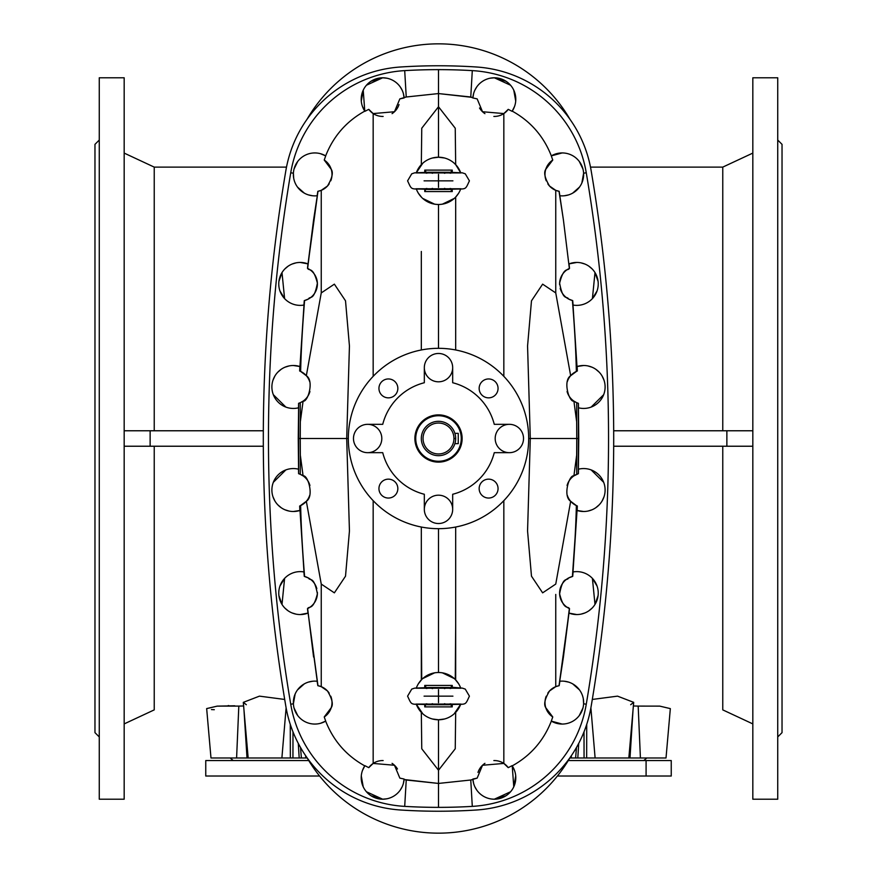 <?xml version="1.0" encoding="UTF-8"?>
<svg xmlns="http://www.w3.org/2000/svg" width="877" height="877" viewBox="0 0 877 877"><rect width="100%" height="100%" fill="white"/><g stroke="black" fill="none" stroke-linecap="round" stroke-linejoin="round"><path stroke-width="1.32" d="M528.678 438.171L528.678 438.829L528.678 438.171M368.768 767.649A17.178 17.178 0 0 1 383.139 760.567A17.178 17.178 0 0 0 373.163 763.428L373.163 659.011L373.163 763.428L368.768 767.649L364.909 765.687L368.768 767.649L373.163 763.428L394.475 765.259L399.846 778.118L404.111 779.039L403.431 783.227L404.111 779.039A21.476 21.476 0 0 1 382.679 799.21L386.921 798.783M400.219 790.122L402.137 786.801L400.219 790.122M325.707 721.102A21.476 21.476 0 0 1 314.832 724.062A21.476 21.476 0 0 0 325.707 721.102L324.238 716.958L325.707 721.102M320.478 723.306L325.663 721.124C333.413 740.802 346.448 755.711 364.777 765.873C346.448 755.711 333.413 740.802 325.663 721.124L320.478 723.306M307.97 613.111A21.476 21.476 0 0 1 300.23 614.558L307.97 613.111L300.23 614.558A21.476 21.476 0 0 0 307.97 613.111A1565.949 1565.949 0 0 1 307.476 608.66A1565.949 1565.949 0 0 0 307.97 613.111M299.857 510.491A21.476 21.476 0 0 1 293.356 511.499L299.857 510.491L293.356 511.499A21.476 21.476 0 0 0 299.857 510.491A1565.949 1565.949 0 0 1 299.66 506.007A1565.949 1565.949 0 0 0 299.857 510.491M368.537 83.107L366.422 85.233L382.679 77.79A21.476 21.476 0 0 1 404.111 97.961A21.476 21.476 0 0 0 363.703 89.213A21.476 21.476 0 0 0 364.909 111.313L368.768 109.351A17.178 17.178 0 0 0 373.163 113.571L394.475 111.741L399.846 98.882L404.111 97.961L403.431 93.773L404.078 97.479L406.237 96.996L404.703 70.62A582.284 582.284 0 0 1 472.297 70.62A582.284 582.284 0 0 0 438.5 69.634L438.5 93.565L470.763 96.996L472.297 70.62A122.813 122.813 0 0 1 586.264 172.769L583.611 173.218L586.264 172.769A1595.701 1595.701 0 0 1 586.264 704.231L583.611 703.782L586.264 704.231A1595.701 1595.701 0 0 0 586.264 172.769A122.813 122.813 0 0 0 472.297 70.62L470.763 96.996L472.889 97.961L473.569 93.773L472.933 97.446L438.5 93.565L406.237 96.996L438.5 93.565L438.5 69.634A582.284 582.284 0 0 0 404.703 70.62L406.237 96.996L399.846 98.882L394.475 111.741L373.163 113.571L373.163 376.343L373.163 113.571L368.768 109.351L364.909 111.313A21.476 21.476 0 0 1 382.679 77.79L370.993 81.254M361.28 101.085L363.221 90.178L364.777 111.127C346.448 121.289 333.413 136.198 325.663 155.876C333.413 136.198 346.448 121.289 364.777 111.127L362.42 106.38M317.134 195.757A21.476 21.476 0 0 1 293.389 175.564A21.476 21.476 0 0 1 314.832 152.938A21.476 21.476 0 0 0 293.389 175.564A21.476 21.476 0 0 0 317.134 195.757A1565.949 1565.949 0 0 1 317.836 191.318A1565.949 1565.949 0 0 0 317.134 195.757M297.72 161.445L294.047 168.998L297.72 161.445M293.389 173.218L290.736 172.769L293.389 173.218L293.696 178.228M297.511 187.097L304.319 193.126L297.511 187.097M308.397 194.891L312.694 195.779L308.397 194.891M303.902 305.064A21.476 21.476 0 0 1 278.842 285.749A21.476 21.476 0 0 1 300.23 262.442L307.97 263.889A1565.949 1565.949 0 0 0 307.476 268.34L317.978 191.296L313.582 219.963L307.641 268.417C309.055 271.256 313.166 266.213 317.386 283.161C313.933 301.622 309.932 295.67 308.496 298.969L304.593 300.526C302.379 327.921 301.063 351.556 300.647 371.42L306.336 375.718L321.245 292.929L334.367 284.148L345.516 300.822L349.441 346.009L346.7 438.5L348.322 438.5L346.7 438.5L349.441 346.009L345.516 300.822L334.367 284.148L321.245 292.929L321.245 282.569L321.245 292.929L306.336 375.718C314.481 380.837 307.684 402.565 303.091 401.118L300.241 402.707L300.329 421.837L303.091 401.118L300.329 421.837L300.241 402.707L298.597 403.332A1565.949 1565.949 0 0 0 298.509 407.816A21.476 21.476 0 0 1 272.045 389.563A21.476 21.476 0 0 1 293.356 365.501L299.857 366.509A1565.949 1565.949 0 0 0 299.66 370.993L304.286 300.603A1565.949 1565.949 0 0 0 303.902 305.064A1565.949 1565.949 0 0 1 304.286 300.603L299.715 371.015L300.647 371.42C301.063 351.556 302.379 327.921 304.593 300.526L304.593 300.526A17.178 17.178 0 0 0 307.641 268.417L313.582 219.963L307.476 268.34A1565.949 1565.949 0 0 1 307.97 263.889A21.476 21.476 0 0 0 278.842 285.749A21.476 21.476 0 0 0 303.902 305.064M296.064 262.848L292.041 264.065L296.064 262.848M288.215 266.115L284.828 268.954L288.215 266.115M278.897 281.462L281.999 272.572L284.597 298.629L279.927 290.89M289.114 365.917L285.025 367.189L289.114 365.917M281.155 369.305L277.757 372.221L281.155 369.305M274.94 375.937L272.955 380.267L274.94 375.937M275.488 398.871L273.317 394.672L285.858 407.092L281.955 405.163M508.463 793.893L510.578 791.767L494.321 799.21A21.476 21.476 0 0 1 472.889 779.039A21.476 21.476 0 0 0 513.297 787.787A21.476 21.476 0 0 0 512.091 765.687L508.232 767.649A17.178 17.178 0 0 0 503.837 763.428L482.525 765.259L477.154 778.118L472.889 779.039L473.569 783.227L472.922 779.521L470.763 780.004L472.297 806.38A582.284 582.284 0 0 1 404.703 806.38L406.237 780.004L404.078 779.521L438.5 783.435L406.237 780.004L404.703 806.38A582.284 582.284 0 0 0 438.5 807.366L438.5 719.765L438.5 770.247L455.24 748.783L455.678 712.354L454.198 713.79L460.677 704.275A23.613 23.613 0 0 1 416.323 704.275A23.613 23.613 0 0 0 460.677 704.275L455.678 712.354L455.24 748.783L438.5 770.247L438.5 783.435L470.763 780.004L438.5 783.435L438.5 807.366A582.284 582.284 0 0 0 472.297 806.38L470.763 780.004L477.154 778.118L482.525 765.259L503.837 763.428L503.837 500.657L503.837 763.428L508.232 767.649L512.091 765.687A21.476 21.476 0 0 1 494.321 799.21L506.007 795.746M515.72 775.915L513.779 786.822L512.223 765.873C530.552 755.711 543.587 740.802 551.337 721.124C543.587 740.802 530.552 755.711 512.223 765.873L514.58 770.62M559.866 681.243A21.476 21.476 0 0 1 583.611 701.436A21.476 21.476 0 0 1 562.168 724.062A21.476 21.476 0 0 0 583.611 701.436A21.476 21.476 0 0 0 559.866 681.243A1565.949 1565.949 0 0 1 559.164 685.682A1565.949 1565.949 0 0 0 559.866 681.243M579.28 715.555L582.953 708.002L579.28 715.555M583.611 703.782L583.304 698.772M579.489 689.903L572.681 683.874L579.489 689.903M568.603 682.109L564.306 681.221L568.603 682.109M553.716 189.366A17.178 17.178 0 0 1 547.807 183.83A17.178 17.178 0 0 0 559.022 191.296L563.418 219.963L559.164 191.318A1565.949 1565.949 0 0 1 559.866 195.757A1565.949 1565.949 0 0 0 559.164 191.318L555.755 190.342L555.755 292.929L542.633 284.148L531.484 300.822L527.559 346.009L530.3 438.5L528.678 438.5L576.759 438.5L576.671 421.837L573.909 401.118L576.759 402.707A17.178 17.178 0 0 1 567.068 391.493A17.178 17.178 0 0 0 576.759 402.707L578.349 403.31L576.759 402.707L576.671 421.837L576.759 402.707L573.909 401.118L576.671 421.837L576.759 438.5L578.743 438.5L578.403 403.332A1565.949 1565.949 0 0 1 578.491 407.816A1565.949 1565.949 0 0 0 578.403 403.332L578.403 473.668A1565.949 1565.949 0 0 0 578.491 469.184A21.476 21.476 0 0 1 604.955 487.437A21.476 21.476 0 0 1 583.643 511.499L577.143 510.491A1565.949 1565.949 0 0 0 577.34 506.007L572.714 576.397A1565.949 1565.949 0 0 0 573.098 571.936A21.476 21.476 0 0 1 598.158 591.251A21.476 21.476 0 0 1 576.77 614.558L569.03 613.111A1565.949 1565.949 0 0 0 569.524 608.66L559.022 685.704L563.418 657.037L569.359 608.583C567.945 605.744 563.834 610.787 559.614 593.839C563.067 575.378 567.068 581.33 568.504 578.031L572.407 576.474C574.621 549.079 575.937 525.444 576.353 505.58L570.664 501.282L555.755 584.071L542.633 592.852L531.484 576.178L527.559 530.991L530.3 438.5L527.559 346.009L531.484 300.822L542.633 284.148L555.755 292.929L555.755 190.342L549.517 186.023C544.825 178.119 543.565 172.55 545.757 169.327L552.762 160.042L551.293 155.898A21.476 21.476 0 0 1 562.168 152.938A21.476 21.476 0 0 0 551.293 155.898L552.762 160.042A17.178 17.178 0 0 0 546.228 180.794M580.936 614.152L584.959 612.935L580.936 614.152M588.785 610.885L592.172 608.046L588.785 610.885M598.103 595.538L595.001 604.428L592.403 578.371L597.073 586.11M587.886 511.083L591.975 509.811L587.886 511.083M595.845 507.695L599.243 504.779L595.845 507.695M602.061 501.063L604.045 496.733L602.061 501.063M601.512 478.129L603.683 482.328L591.142 469.908L595.044 471.837M472.889 97.961A21.476 21.476 0 0 1 494.321 77.79L490.079 78.217L494.321 77.79A21.476 21.476 0 0 0 472.889 97.961L477.154 98.882L472.889 97.961M476.781 86.878L474.863 90.199L476.781 86.878M556.522 153.694L551.337 155.876C543.587 136.198 530.552 121.289 512.223 111.127C530.552 121.289 543.587 136.198 551.337 155.876L562.168 152.938A21.476 21.476 0 0 1 583.611 175.564A21.476 21.476 0 0 1 559.866 195.757A21.476 21.476 0 0 0 583.611 175.564A21.476 21.476 0 0 0 562.168 152.938M569.03 263.889A21.476 21.476 0 0 1 576.77 262.442L569.03 263.889L576.77 262.442A21.476 21.476 0 0 0 569.03 263.889A1565.949 1565.949 0 0 1 569.524 268.34A1565.949 1565.949 0 0 0 569.03 263.889M577.143 366.509A21.476 21.476 0 0 1 583.643 365.501L577.143 366.509L583.643 365.501A21.476 21.476 0 0 0 577.143 366.509A1565.949 1565.949 0 0 1 577.34 370.993A1565.949 1565.949 0 0 0 577.143 366.509M438.5 811.236A586.154 586.154 0 0 1 400.614 810.008A124.534 124.534 0 0 1 285.891 706.577A1601.709 1601.709 0 0 1 285.891 170.423A124.534 124.534 0 0 1 400.614 66.992A586.154 586.154 0 0 1 476.386 66.992A124.534 124.534 0 0 1 591.109 170.423A1601.709 1601.709 0 0 1 591.109 706.577A124.534 124.534 0 0 1 476.386 810.008A586.154 586.154 0 0 1 438.5 811.236A586.154 586.154 0 0 0 476.386 810.008A124.534 124.534 0 0 0 591.109 706.577A1601.709 1601.709 0 0 0 591.109 170.423A124.534 124.534 0 0 0 476.386 66.992A586.154 586.154 0 0 0 400.614 66.992A124.534 124.534 0 0 0 285.891 170.423A1601.709 1601.709 0 0 0 285.891 706.577A124.534 124.534 0 0 0 400.614 810.008A586.154 586.154 0 0 0 438.5 811.236M301.392 757.98L305.788 757.98L305.645 755.7L305.788 757.98L301.392 757.98L300.504 747.445L301.392 757.98L299.189 757.98L301.392 757.98M234.729 705.788L217.222 706.128L206.665 708.616L210.984 757.98L247.007 757.98L243.992 710.195L247.007 757.98L299.189 757.98L298.29 743.4L299.189 757.98L248.169 757.98L243.302 702.356L246.316 704.713L243.302 702.356L259.46 696.141L284.696 699.451L259.46 696.141L243.302 702.356L248.169 757.98L216.016 757.98M228.163 705.601L228.787 705.601M238.818 706.095L243.718 705.974L238.818 706.095L236.593 757.98L238.818 706.095L217.189 706.128L206.665 708.583M154.231 709.888L124.172 723.909L154.231 709.888L154.231 446.229L154.231 709.888M660.984 757.98L640.407 757.98L666.016 757.98L670.335 708.616L659.778 706.128L638.182 706.095L640.407 757.98L628.831 757.98L633.698 702.356L617.54 696.141L592.304 699.451L617.54 696.141L633.698 702.356L630.684 704.713L633.698 702.356L628.831 757.98L595.11 757.98L629.993 757.98L633.008 710.195L629.993 757.98L640.407 757.98L638.182 706.095L659.778 706.128L670.335 708.616M569.82 757.98L571.212 757.98L571.355 755.7L571.212 757.98L569.82 757.98M578.71 743.4L577.811 757.98L584.06 757.98L584.016 731.846L584.06 757.98L571.212 757.98L577.811 757.98L578.71 743.4M590.89 707.849L595.11 757.98L584.06 757.98L595.11 757.98L590.89 707.849M722.769 446.229L722.769 709.888L752.828 723.909L722.769 709.888L722.769 446.229M722.769 430.771L722.769 167.112L590.495 167.112L722.769 167.112L722.769 430.771M286.505 167.112L154.231 167.112L154.231 430.771L154.231 167.112L286.505 167.112M124.172 147.796L124.172 144.321M124.172 117.693L124.172 799.21L99.265 799.21L99.265 78.491L99.265 140.057L94.968 144.354L94.968 732.646L99.265 736.943M94.968 200.526L94.968 731.462L94.968 144.354L99.265 140.057M99.265 143.236L99.265 144.266L99.265 143.236M99.265 702.905L99.265 705.886L99.265 702.905M99.265 732.733L99.265 733.764L99.265 732.733M99.265 651.841L99.265 647.193L99.265 651.841M99.265 576.913L99.265 571.059L99.265 576.913M99.265 488.423L99.265 481.944L99.265 488.423M99.265 395.056L99.265 388.577L99.265 395.056M99.265 305.941L99.265 300.087L99.265 305.941M99.265 229.807L99.265 225.159L99.265 229.807M99.265 174.095L99.265 171.114L99.265 174.095M777.735 736.943L782.032 732.646L782.032 144.354L777.735 140.057L777.735 78.491L777.735 799.21L777.735 77.79L752.828 77.79L752.828 799.21L752.828 117.693M752.828 144.321L752.828 147.796M777.735 143.236L777.735 144.266L777.735 143.236M777.735 171.114L777.735 174.095L777.735 171.114M777.735 225.159L777.735 229.807L777.735 225.159M777.735 300.087L777.735 305.941L777.735 300.087M777.735 388.577L777.735 395.056L777.735 388.577M777.735 481.944L777.735 488.423L777.735 481.944M777.735 571.059L777.735 576.913L777.735 571.059M777.735 647.193L777.735 651.841L777.735 647.193M777.735 702.905L777.735 705.886L777.735 702.905M777.735 732.733L777.735 733.764L777.735 732.733M777.735 140.057L782.032 144.354M438.5 204.473A23.613 23.613 0 0 0 460.677 188.983L460.677 188.983A23.613 23.613 0 0 1 416.323 188.983A23.613 23.613 0 0 0 438.5 204.473L438.5 348.322L438.5 204.473M460.677 172.725A23.613 23.613 0 0 0 416.323 172.725A23.613 23.613 0 0 1 460.677 172.725L455.678 164.646L460.677 172.725M452.411 188.917L450.12 188.5L452.411 188.917L451.216 190.243L452.236 191.592L452.236 189.224L452.236 191.592L424.764 191.592L424.764 189.224L424.764 191.592L452.236 191.592L451.326 189.388L447.687 189.443L444.475 188.402L447.687 189.443L429.313 189.443L452.411 188.917L451.26 189.805M424.764 172.484L424.764 170.116L452.236 170.116L452.236 172.484L452.236 170.116L451.37 172.024L452.236 170.116L424.764 170.116L424.764 172.484M633.282 705.974L638.182 706.095L633.282 705.974M752.828 799.21L777.735 799.21L752.828 799.21M570.061 119.425A152.291 152.291 0 0 0 306.939 119.425A152.291 152.291 0 0 1 570.061 119.425M306.939 757.575A152.291 152.291 0 0 0 570.061 757.575A152.291 152.291 0 0 1 306.939 757.575M586.724 724.369L586.658 757.98L586.724 724.369M576.496 747.445L575.608 757.98L576.496 747.445M99.265 77.79L99.265 799.21L124.172 799.21L124.172 77.79L99.265 77.79M307.18 757.98L305.788 757.98L307.18 757.98M281.89 757.98L286.11 707.849L281.89 757.98M290.342 757.98L290.276 724.369L290.342 757.98M292.94 757.98L292.984 731.846L292.94 757.98M214.306 709.701L211.467 709.581M613.681 446.229L726.869 446.229L726.869 430.771L613.681 430.771L726.869 430.771L726.869 446.229L613.681 446.229M752.828 446.229L726.869 446.229L752.828 446.229M752.828 430.771L726.869 430.771L752.828 430.771M263.319 430.771L150.131 430.771L150.131 446.229L263.319 446.229L124.172 446.229L150.131 446.229L150.131 430.771L124.172 430.771L263.319 430.771M438.5 672.527A23.613 23.613 0 0 0 416.323 688.017A23.613 23.613 0 0 1 460.677 688.017A23.613 23.613 0 0 0 438.5 672.527L438.5 528.678L438.5 672.527M452.236 685.408L452.236 687.776L452.236 685.408L451.37 687.327L452.236 685.408L424.764 685.408L452.236 685.408M452.411 704.22L450.12 703.793L452.411 704.22L451.216 705.536L452.236 706.884L452.236 704.516L452.236 706.884L424.764 706.884L424.764 704.516L424.764 706.884L452.236 706.884L451.326 704.68L447.687 704.735L444.475 703.705L447.687 704.735L429.313 704.735L452.411 704.22L451.26 705.097M424.764 687.776L424.764 685.408L424.764 687.776M508.463 83.107L510.578 85.233L494.321 77.79A21.476 21.476 0 0 1 512.091 111.313L508.232 109.351L503.837 113.571L503.837 376.343L503.837 113.571L482.525 111.741L477.154 98.882L482.525 111.741L503.837 113.571L508.232 109.351L512.091 111.313A21.476 21.476 0 0 0 494.321 77.79L506.007 81.254M444.387 157.981L438.5 157.235L438.5 106.753L421.76 128.217L421.322 164.646L416.323 172.725L422.802 163.21L421.322 164.646L421.76 128.217L438.5 106.753L438.5 93.565L438.5 106.753L455.24 128.217L455.678 164.646L454.198 163.21L455.678 164.646L455.24 128.217L438.5 106.753L438.5 157.235L432.613 157.981M458.583 193.28L455.678 197.062L455.678 251.458L455.678 197.062L458.583 193.28M479.533 108.003A17.178 17.178 0 0 0 484.937 113.648A17.178 17.178 0 0 1 479.533 108.003M493.861 116.433A17.178 17.178 0 0 0 503.837 113.571A17.178 17.178 0 0 1 493.861 116.433M563.418 219.963L569.359 268.417L563.418 219.963M580.936 262.848L584.959 264.065L580.936 262.848M588.785 266.115L592.172 268.954L588.785 266.115M597.073 290.89L592.403 298.629L595.001 272.572L598.103 281.462M573.098 305.064A1565.949 1565.949 0 0 0 572.714 300.603L577.285 371.015L572.659 300.592L568.504 298.969C567.068 295.67 563.067 301.622 559.614 283.161C563.834 266.213 567.945 271.256 569.359 268.417L569.359 268.417A17.178 17.178 0 0 0 559.614 284.641A17.178 17.178 0 0 1 569.359 268.417C567.945 271.256 563.834 266.213 559.614 283.161C563.067 301.622 567.068 295.67 568.504 298.969L572.407 300.526C574.621 327.921 575.937 351.556 576.353 371.42C575.937 351.556 574.621 327.921 572.407 300.526A17.178 17.178 0 0 1 560.184 288.358A17.178 17.178 0 0 0 572.407 300.526L572.714 300.603A1565.949 1565.949 0 0 1 573.098 305.064A21.476 21.476 0 0 0 598.158 285.749A21.476 21.476 0 0 0 576.77 262.442A21.476 21.476 0 0 1 598.158 285.749A21.476 21.476 0 0 1 573.098 305.064M587.886 365.917L591.975 367.189L587.886 365.917M595.845 369.305L599.243 372.221L595.845 369.305M602.061 375.937L604.045 380.267L602.061 375.937M595.044 405.163L591.142 407.092L603.683 394.672L601.512 398.871M581.868 182.953L583.611 173.218L583.304 178.228M579.489 187.097L572.681 193.126L579.489 187.097M568.603 194.891L564.306 195.779L568.603 194.891M576.693 371.256L570.664 375.718A17.178 17.178 0 0 0 567.32 381.605A17.178 17.178 0 0 1 576.353 371.42A17.178 17.178 0 0 0 570.664 375.718C562.519 380.837 569.316 402.565 573.909 401.118C569.316 402.565 562.519 380.837 570.664 375.718L555.755 292.929L570.664 375.718L576.693 371.256A17.178 17.178 0 0 1 577.285 371.015M578.491 407.816A21.476 21.476 0 0 0 604.955 389.563A21.476 21.476 0 0 0 583.643 365.501A21.476 21.476 0 0 1 604.955 389.563A21.476 21.476 0 0 1 578.491 407.816M418.417 193.28L421.727 197.478L418.417 193.28M422.703 198.41L434.575 204.144L422.703 198.41M442.425 204.144L454.297 198.41L442.425 204.144M513.779 90.178L515.72 101.085L513.779 90.178M579.28 161.445L582.953 168.998L579.28 161.445M512.223 111.127L514.58 106.38M455.678 349.978L455.678 251.458L455.678 349.978M551.37 161.061A17.178 17.178 0 0 1 552.762 160.042L545.757 169.327C543.565 172.55 544.825 178.119 549.517 186.023L555.755 190.342L559.022 191.296A17.178 17.178 0 0 1 557.629 190.978M545.373 178.009A17.178 17.178 0 0 1 549.561 162.749M508.232 109.351A17.178 17.178 0 0 1 503.837 113.571M555.755 594.431L555.755 686.658L555.755 594.431M552.762 716.958L545.757 707.673C543.565 704.45 544.825 698.881 549.517 690.977L555.755 686.658L559.022 685.704A17.178 17.178 0 0 0 547.807 693.17A17.178 17.178 0 0 1 559.022 685.704L555.755 686.658L549.517 690.977C544.825 698.881 543.565 704.45 545.757 707.673L552.762 716.958L551.293 721.102L552.762 716.958A17.178 17.178 0 0 1 551.37 715.939A17.178 17.178 0 0 0 552.762 716.958M455.678 679.938L458.583 683.72L455.273 679.522L455.678 625.542L455.678 679.938M503.837 763.428A17.178 17.178 0 0 0 493.861 760.567A17.178 17.178 0 0 1 508.232 767.649L503.837 763.428M479.533 768.997A17.178 17.178 0 0 1 484.937 763.352A17.178 17.178 0 0 0 477.987 772.451M546.228 696.206A17.178 17.178 0 0 0 551.37 715.939A17.178 17.178 0 0 1 546.228 696.206M551.293 721.102A21.476 21.476 0 0 0 562.168 724.062A21.476 21.476 0 0 1 551.293 721.102M572.407 576.474L577.285 505.985L576.353 505.58C575.937 525.444 574.621 549.079 572.407 576.474A17.178 17.178 0 0 0 569.359 608.583L563.418 657.037L569.524 608.66A1565.949 1565.949 0 0 1 569.03 613.111A21.476 21.476 0 0 0 598.158 591.251A21.476 21.476 0 0 0 573.098 571.936A1565.949 1565.949 0 0 1 572.714 576.397L568.504 578.031C567.068 581.33 563.067 575.378 559.614 593.839C563.834 610.787 567.945 605.744 569.359 608.583A17.178 17.178 0 0 1 572.407 576.474M576.759 474.293L576.671 455.163L573.909 475.882L578.349 473.69L578.743 438.5L576.759 438.5L576.759 474.293A17.178 17.178 0 0 0 567.068 485.507A17.178 17.178 0 0 1 576.759 474.293L573.909 475.882L576.671 455.163L576.759 438.5L530.3 438.5L527.559 530.991L531.484 576.178L542.633 592.852L555.755 584.071L570.664 501.282C562.519 496.163 569.316 474.435 573.909 475.882C569.316 474.435 562.519 496.163 570.664 501.282A17.178 17.178 0 0 0 576.353 505.58L577.34 506.007A1565.949 1565.949 0 0 1 577.143 510.491A21.476 21.476 0 0 0 604.955 487.437A21.476 21.476 0 0 0 578.491 469.184A1565.949 1565.949 0 0 1 578.403 473.668L576.759 474.293M567.32 495.395A17.178 17.178 0 0 0 570.664 501.282L576.353 505.58A17.178 17.178 0 0 1 567.32 495.395M454.297 678.59L442.425 672.856L454.297 678.59M434.575 672.856L422.703 678.59L434.575 672.856M421.727 679.522L418.417 683.72L421.322 679.938L421.322 625.542L421.727 679.522M416.323 704.275L422.802 713.79L416.323 704.275M432.613 719.019L438.5 719.765L444.387 719.019M476.781 790.122L474.863 786.801L476.781 790.122M472.297 806.38A122.813 122.813 0 0 0 586.264 704.231A122.813 122.813 0 0 1 472.297 806.38M556.522 723.306L551.337 721.124L562.168 724.062M583.643 511.499A21.476 21.476 0 0 1 577.143 510.491L583.643 511.499M576.77 614.558A21.476 21.476 0 0 1 569.03 613.111L576.77 614.558M455.678 625.542L455.678 527.022L455.678 625.542M577.285 505.985A17.178 17.178 0 0 1 576.693 505.744M321.245 190.342L321.245 282.569L321.245 190.342L317.978 191.296A17.178 17.178 0 0 0 329.193 183.83A17.178 17.178 0 0 1 317.978 191.296L321.245 190.342L327.483 186.023C332.175 178.119 333.435 172.55 331.243 169.327L324.238 160.042L331.243 169.327C333.435 172.55 332.175 178.119 327.483 186.023L321.245 190.342M325.707 155.898L324.238 160.042L325.707 155.898A21.476 21.476 0 0 0 314.832 152.938A21.476 21.476 0 0 1 325.707 155.898M421.322 251.458L421.322 349.978L421.322 251.458M373.163 113.571A17.178 17.178 0 0 0 383.139 116.433A17.178 17.178 0 0 1 368.768 109.351L373.163 113.571M397.467 108.003A17.178 17.178 0 0 1 392.063 113.648A17.178 17.178 0 0 0 399.013 104.549M295.132 694.047L293.389 703.782L290.736 704.231A1595.701 1595.701 0 0 1 290.736 172.769A122.813 122.813 0 0 1 404.703 70.62A122.813 122.813 0 0 0 290.736 172.769A1595.701 1595.701 0 0 0 290.736 704.231L293.389 703.782L293.696 698.772M297.511 689.903L304.319 683.874L297.511 689.903M308.397 682.109L312.694 681.221L308.397 682.109M323.284 687.634A17.178 17.178 0 0 1 329.193 693.17A17.178 17.178 0 0 0 317.978 685.704L317.836 685.682A1565.949 1565.949 0 0 1 317.134 681.243A1565.949 1565.949 0 0 0 317.836 685.682L307.531 608.638L317.978 685.704L321.245 686.658L327.483 690.977C332.175 698.881 333.435 704.45 331.243 707.673L324.238 716.958A17.178 17.178 0 0 0 330.772 696.206M296.064 614.152L292.041 612.935L296.064 614.152M288.215 610.885L284.828 608.046L288.215 610.885M279.927 586.11L284.597 578.371L281.999 604.428L278.897 595.538M303.902 571.936A1565.949 1565.949 0 0 0 304.286 576.397L299.715 505.985L304.341 576.408L308.496 578.031C309.932 581.33 313.933 575.378 317.386 593.839C313.166 610.787 309.055 605.744 307.641 608.583L313.582 657.037L307.641 608.583A17.178 17.178 0 0 0 317.386 592.359A17.178 17.178 0 0 1 307.641 608.583C309.055 605.744 313.166 610.787 317.386 593.839C313.933 575.378 309.932 581.33 308.496 578.031L304.593 576.474C302.379 549.079 301.063 525.444 300.647 505.58C301.063 525.444 302.379 549.079 304.593 576.474A17.178 17.178 0 0 1 316.816 588.642A17.178 17.178 0 0 0 304.593 576.474L304.286 576.397A1565.949 1565.949 0 0 1 303.902 571.936A21.476 21.476 0 0 0 278.842 591.251A21.476 21.476 0 0 0 300.23 614.558A21.476 21.476 0 0 1 278.842 591.251A21.476 21.476 0 0 1 303.902 571.936M289.114 511.083L285.025 509.811L289.114 511.083M281.155 507.695L277.757 504.779L281.155 507.695M274.94 501.063L272.955 496.733L274.94 501.063M281.955 471.837L285.858 469.908L273.317 482.328L275.488 478.129M300.307 505.744L306.336 501.282A17.178 17.178 0 0 0 309.68 495.395A17.178 17.178 0 0 1 300.647 505.58A17.178 17.178 0 0 0 306.336 501.282C314.481 496.163 307.684 474.435 303.091 475.882C307.684 474.435 314.481 496.163 306.336 501.282L321.245 584.071L334.367 592.852L345.516 576.178L349.441 530.991L346.7 438.5L300.241 438.5L300.329 455.163L303.091 475.882L300.241 474.293A17.178 17.178 0 0 1 309.932 485.507A17.178 17.178 0 0 0 300.241 474.293L298.651 473.69L300.241 474.293L300.329 455.163L300.241 474.293L303.091 475.882L300.329 455.163L300.241 438.5L298.257 438.5L298.597 473.668A1565.949 1565.949 0 0 1 298.509 469.184A1565.949 1565.949 0 0 0 298.597 473.668L298.651 403.31L298.257 438.5L300.241 438.5L300.329 421.837L300.241 438.5L346.7 438.5L349.441 530.991L345.516 576.178L334.367 592.852L321.245 584.071L321.245 686.658L321.245 584.071L306.336 501.282L300.307 505.744A17.178 17.178 0 0 1 299.715 505.985M330.772 180.794A17.178 17.178 0 0 0 324.238 160.042A17.178 17.178 0 0 1 330.772 180.794M300.241 402.707A17.178 17.178 0 0 0 309.932 391.493A17.178 17.178 0 0 1 300.241 402.707L303.091 401.118C307.684 402.565 314.481 380.837 306.336 375.718A17.178 17.178 0 0 0 300.647 371.42L299.66 370.993A1565.949 1565.949 0 0 1 299.857 366.509A21.476 21.476 0 0 0 272.045 389.563A21.476 21.476 0 0 0 298.509 407.816A1565.949 1565.949 0 0 1 298.597 403.332L300.241 402.707M309.68 381.605A17.178 17.178 0 0 0 306.336 375.718L300.647 371.42A17.178 17.178 0 0 1 309.68 381.605M382.679 77.79L386.921 78.217M400.219 86.878L402.137 90.199L400.219 86.878M320.478 153.694L325.663 155.876L320.478 153.694M293.356 365.501A21.476 21.476 0 0 1 299.857 366.509L293.356 365.501M300.23 262.442A21.476 21.476 0 0 1 307.97 263.889L300.23 262.442M299.715 371.015A17.178 17.178 0 0 1 300.307 371.256M304.593 300.526L308.496 298.969C309.932 295.67 313.933 301.622 317.386 283.161C313.166 266.213 309.055 271.256 307.641 268.417A17.178 17.178 0 0 1 304.593 300.526M373.163 659.011L373.163 500.657L373.163 659.011M438.5 770.247L421.76 748.783L421.322 712.354L421.76 748.783L438.5 770.247M397.467 768.997A17.178 17.178 0 0 0 392.063 763.352A17.178 17.178 0 0 1 397.467 768.997M368.537 793.893L366.422 791.767L382.679 799.21A21.476 21.476 0 0 1 364.909 765.687A21.476 21.476 0 0 0 382.679 799.21A21.476 21.476 0 0 0 404.111 779.039L399.846 778.118L394.475 765.259L373.163 763.428M317.134 681.243A21.476 21.476 0 0 0 293.389 701.436A21.476 21.476 0 0 0 314.832 724.062A21.476 21.476 0 0 1 293.389 701.436A21.476 21.476 0 0 1 317.134 681.243M298.509 469.184A21.476 21.476 0 0 0 272.045 487.437A21.476 21.476 0 0 0 293.356 511.499A21.476 21.476 0 0 1 272.045 487.437A21.476 21.476 0 0 1 298.509 469.184M382.679 799.21L370.993 795.746M363.221 786.822L361.28 775.915L363.221 786.822M297.72 715.555L294.047 708.002L297.72 715.555M290.736 704.231A122.813 122.813 0 0 0 404.703 806.38A122.813 122.813 0 0 1 290.736 704.231M364.777 765.873L362.42 770.62M421.322 527.022L421.322 625.542L421.322 527.022M325.63 715.939A17.178 17.178 0 0 1 324.238 716.958L331.243 707.673C333.435 704.45 332.175 698.881 327.483 690.977L321.245 686.658L317.978 685.704A17.178 17.178 0 0 1 319.371 686.022M331.627 698.991A17.178 17.178 0 0 1 327.439 714.251M458.254 433.348L458.254 443.652L458.254 433.348L454.889 433.348L455.284 434.86L454.889 433.348L458.254 433.348M454.889 443.652L458.254 443.652L454.889 443.652L455.284 442.14L454.889 443.652A17.178 17.178 0 0 1 421.322 438.5A17.178 17.178 0 0 0 438.5 455.678A17.178 17.178 0 0 0 455.678 438.5A17.178 17.178 0 0 0 438.5 421.322A17.178 17.178 0 0 0 421.322 438.5A17.178 17.178 0 0 0 454.889 443.652M453.957 438.5A15.457 15.457 0 0 0 430.771 425.115A15.457 15.457 0 0 0 430.771 451.885A15.457 15.457 0 0 0 453.957 438.5A15.457 15.457 0 0 1 430.771 451.885A15.457 15.457 0 0 1 430.771 425.115A15.457 15.457 0 0 1 453.957 438.5L455.678 438.5L453.957 438.5M454.889 433.348A17.178 17.178 0 0 0 421.322 438.5A17.178 17.178 0 0 1 438.5 421.322A17.178 17.178 0 0 1 455.678 438.5A17.178 17.178 0 0 1 438.5 455.678A17.178 17.178 0 0 1 421.322 438.5A17.178 17.178 0 0 1 454.889 433.348M461.258 438.5A22.758 22.758 0 0 0 427.121 418.789A22.758 22.758 0 0 0 427.121 458.211A22.758 22.758 0 0 0 461.258 438.5A22.758 22.758 0 0 1 427.121 458.211A22.758 22.758 0 0 1 427.121 418.789A22.758 22.758 0 0 1 461.258 438.5L462.113 438.5A23.613 23.613 0 0 0 438.5 414.887A23.613 23.613 0 0 0 414.887 438.5A23.613 23.613 0 0 0 438.5 462.113A23.613 23.613 0 0 0 462.113 438.5L461.258 438.5M414.887 438.5A23.613 23.613 0 0 0 450.307 458.956A23.613 23.613 0 0 0 450.307 418.044A23.613 23.613 0 0 0 414.887 438.5A23.613 23.613 0 0 1 438.5 414.887A23.613 23.613 0 0 1 462.113 438.5A23.613 23.613 0 0 1 438.5 462.113A23.613 23.613 0 0 1 414.887 438.5M509.351 452.675A14.175 14.175 0 0 1 495.187 438.5A14.175 14.175 0 0 1 509.351 424.325A14.175 14.175 0 0 0 495.187 438.5A14.175 14.175 0 0 0 509.351 452.675A14.175 14.175 0 0 0 523.525 438.5A14.175 14.175 0 0 0 509.351 424.325L494.266 424.325A57.542 57.542 0 0 0 452.675 382.734L452.675 367.649A14.175 14.175 0 0 1 438.5 381.813A14.175 14.175 0 0 1 424.325 367.649A14.175 14.175 0 0 0 438.5 381.813A14.175 14.175 0 0 0 452.675 367.649A14.175 14.175 0 0 0 438.5 353.475A14.175 14.175 0 0 0 424.325 367.649L424.325 382.734A57.542 57.542 0 0 0 382.734 424.325L367.649 424.325A14.175 14.175 0 0 1 381.813 438.5A14.175 14.175 0 0 1 367.649 452.675A14.175 14.175 0 0 1 355.371 431.418A14.175 14.175 0 0 1 379.916 431.418A14.175 14.175 0 0 1 367.649 452.675A14.175 14.175 0 0 0 381.813 438.5A14.175 14.175 0 0 0 367.649 424.325A14.175 14.175 0 0 0 353.475 438.5A14.175 14.175 0 0 0 367.649 452.675L382.734 452.675A57.542 57.542 0 0 0 424.325 494.266L424.325 509.351A14.175 14.175 0 0 1 438.5 495.187A14.175 14.175 0 0 1 452.675 509.351A14.175 14.175 0 0 1 438.5 523.525A14.175 14.175 0 0 1 424.325 509.351A14.175 14.175 0 0 0 438.5 523.525A14.175 14.175 0 0 0 452.675 509.351A14.175 14.175 0 0 0 438.5 495.187A14.175 14.175 0 0 0 424.325 509.351L424.325 494.266A57.542 57.542 0 0 1 382.734 452.675L367.649 452.675A14.175 14.175 0 0 1 353.475 438.5A14.175 14.175 0 0 1 367.649 424.325L382.734 424.325A57.542 57.542 0 0 1 424.325 382.734L424.325 367.649A14.175 14.175 0 0 1 438.5 353.475A14.175 14.175 0 0 1 452.675 367.649L452.675 382.734A57.542 57.542 0 0 1 494.266 424.325L509.351 424.325A14.175 14.175 0 0 1 523.525 438.5A14.175 14.175 0 0 1 509.351 452.675L494.266 452.675L509.351 452.675M452.675 509.351L452.675 494.266A57.542 57.542 0 0 0 494.266 452.675A57.542 57.542 0 0 1 452.675 494.266L452.675 509.351A14.175 14.175 0 0 1 438.5 523.525A14.175 14.175 0 0 1 424.325 509.351M438.5 348.322A90.178 90.178 0 0 0 360.403 483.589A90.178 90.178 0 0 0 516.597 483.589A90.178 90.178 0 0 0 438.5 348.322A90.178 90.178 0 0 1 516.597 483.589A90.178 90.178 0 0 1 360.403 483.589A90.178 90.178 0 0 1 438.5 348.322M388.401 397.851A9.45 9.45 0 0 1 380.212 383.677A9.45 9.45 0 0 1 396.579 383.677A9.45 9.45 0 0 1 388.401 397.851A9.45 9.45 0 0 0 396.579 383.677A9.45 9.45 0 0 0 380.212 383.677A9.45 9.45 0 0 0 388.401 397.851M388.401 498.048A9.45 9.45 0 0 1 380.212 483.874A9.45 9.45 0 0 1 396.579 483.874A9.45 9.45 0 0 1 388.401 498.048A9.45 9.45 0 0 0 396.579 483.874A9.45 9.45 0 0 0 380.212 483.874A9.45 9.45 0 0 0 388.401 498.048M488.599 498.048A9.45 9.45 0 0 1 480.421 483.874A9.45 9.45 0 0 1 496.788 483.874A9.45 9.45 0 0 1 488.599 498.048A9.45 9.45 0 0 0 496.788 483.874A9.45 9.45 0 0 0 480.421 483.874A9.45 9.45 0 0 0 488.599 498.048M488.599 397.851A9.45 9.45 0 0 1 480.421 383.677A9.45 9.45 0 0 1 496.788 383.677A9.45 9.45 0 0 1 488.599 397.851A9.45 9.45 0 0 0 496.788 383.677A9.45 9.45 0 0 0 480.421 383.677A9.45 9.45 0 0 0 488.599 397.851M348.322 438.171L348.322 438.829M432.525 703.705L429.313 704.735L425.674 704.68L424.764 706.884L425.674 704.68L429.313 704.735L432.525 703.705M444.475 688.598L447.687 687.557L429.313 687.557L432.525 688.598L429.313 687.557L451.326 687.612L451.216 686.757L451.326 687.612L447.687 687.557L444.475 688.598M424.589 688.083L426.88 688.5L424.589 688.083L425.783 686.757L424.764 685.408L425.674 687.612L429.313 687.557L414.646 688.127L411.741 689.103L407.586 696.152C412.168 705.952 410.25 703.891 424.567 704.494L426.88 703.793L424.589 704.22L425.74 705.097M438.5 696.152L438.5 702.63L438.5 696.152L452.916 696.152L424.084 696.152L438.5 696.152L438.5 689.673L438.5 696.152M452.411 688.083L450.12 688.5L452.411 688.083L451.326 687.612L452.411 688.083M557.399 776.024L671.245 776.024L671.245 760.556L568.263 760.556M646.086 776.024L646.086 760.556L646.086 776.024M230.169 757.98L233.238 760.556L308.737 760.556L205.755 760.556L205.755 776.024L319.601 776.024M432.525 188.402L429.313 189.443L425.674 189.388L424.764 191.592L425.674 189.388L429.313 189.443L432.525 188.402M444.475 173.295L447.687 172.265L429.313 172.265L432.525 173.295L429.313 172.265L451.326 172.32L451.216 171.464L451.326 172.32L447.687 172.265L444.475 173.295M424.589 172.78L426.88 173.207L424.589 172.78L425.783 171.464L424.764 170.116L425.674 172.32L429.313 172.265L414.646 172.835L411.741 173.81L407.586 180.848C412.168 190.66 410.25 188.599 424.567 189.202L426.88 188.5L424.589 188.917L425.74 189.805M438.5 180.848L438.5 187.327L438.5 180.848L452.916 180.848L424.084 180.848L438.5 180.848L438.5 174.37L438.5 180.848M452.411 172.78L450.12 173.207L452.411 172.78L451.326 172.32L452.411 172.78M124.172 153.091L154.231 167.112M722.769 167.112L752.828 153.091M643.762 760.556L646.831 757.98M415.95 704.078L461.039 704.078M461.05 688.215L415.95 688.215M451.26 687.195L462.354 688.127L465.259 689.103L469.414 696.152C464.832 705.952 466.75 703.891 452.433 704.494M424.567 687.798L425.74 687.195M415.95 188.785L461.039 188.785M461.05 172.922L415.95 172.922M451.381 172.363L462.354 172.835L465.259 173.81L469.414 180.848C464.832 190.66 466.75 188.599 452.433 189.202M424.567 172.506L425.74 171.903"/></g></svg>
